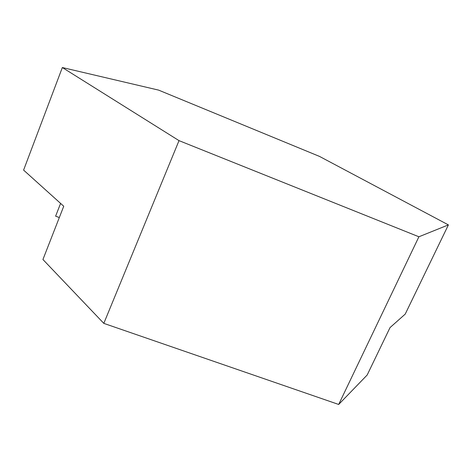 <?xml version="1.0" encoding="UTF-8"?>
<svg xmlns="http://www.w3.org/2000/svg" width="472" height="472" viewBox="0 0 472 472"><rect width="100%" height="100%" fill="white"/><g stroke="black" fill="none" stroke-linecap="round" stroke-linejoin="round"><path stroke-width="0.71" d="M63.738 206.234L42.934 259.5L103.81 323.373L179.018 140.632L62.345 67.537L23.6 170.103L63.738 206.234M338.684 404.463L367.175 375.01L390.031 327.592L405.218 314.104L448.4 224.896L418.9 236.779L338.684 404.463L103.81 323.373M59.324 217.539L55.619 216.176L60.593 203.403M62.345 67.537L158.598 90.111L319.514 156.415L448.4 224.896M418.9 236.779L179.018 140.632"/></g></svg>
